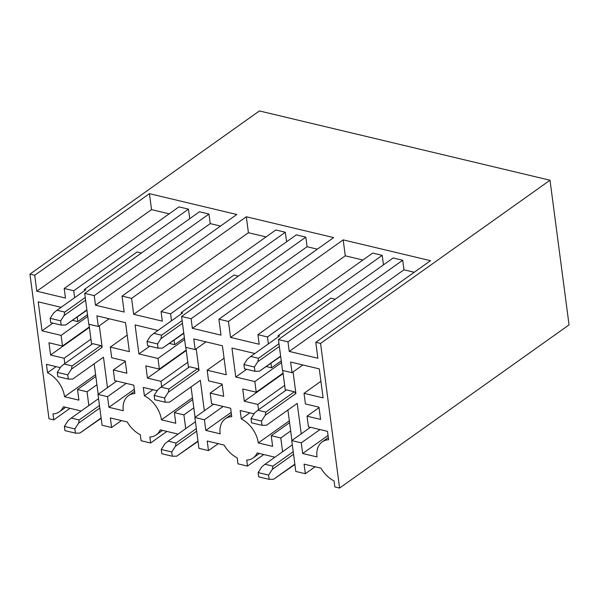 <?xml version="1.0" encoding="UTF-8"?>
<svg xmlns="http://www.w3.org/2000/svg" width="599" height="599" viewBox="0 0 599 599"><rect width="100%" height="100%" fill="white"/><g stroke="black" fill="none" stroke-linecap="round" stroke-linejoin="round"><path stroke-width="0.9" d="M550.009 180.239L569.05 324.875L339.596 488.058L320.555 343.422L550.009 180.239L259.404 110.942L29.95 274.125L48.991 418.761L53.76 419.899L52.967 413.909A24.027 16.353 -125.4 0 0 59.413 411.753A24.027 16.353 -125.4 0 0 63.404 406.751L80.311 410.779L80.408 411.55M274.147 457.748L274.043 456.977L257.143 452.949A24.027 16.353 -125.4 0 1 253.152 457.95A24.027 16.353 -125.4 0 1 246.706 460.107L247.492 466.097L237.96 463.828L237.174 457.831A24.027 16.353 54.6 0 1 224.116 445.072L207.209 441.044L208.467 450.613L218.231 443.672M268.389 343.878L267.476 336.952L257.944 334.676L259.202 344.245L230.555 337.417L228.451 321.461L218.92 319.192L221.016 335.141L192.369 328.312L191.111 318.735L181.572 316.467L185.638 347.308L195.169 349.576L193.769 338.944L222.416 345.78L226.235 374.757L207.164 370.212L208.564 380.844L222.102 384.071L223.712 396.306L210.174 393.071L211.574 403.711L230.645 408.256L231.746 416.642A24.02 16.353 54.6 0 0 225.306 418.798A24.02 16.353 54.6 0 0 220.155 433.826L205.809 430.404L204.409 419.772L194.877 417.496L198.935 448.337L208.467 450.613M194.877 417.496L213.588 404.19M204.409 419.772L223.12 406.466M205.809 430.404L231.184 412.359M210.174 393.071L222.169 384.551M207.164 370.212L224.056 358.202M195.169 349.576L206.019 341.864M181.572 316.467L296.303 234.868L305.834 237.144L191.111 318.735M192.369 328.312L307.092 246.713L305.834 237.144M317.373 249.169L307.092 246.713M218.92 319.192L333.643 237.593L246.309 216.771L248.413 232.719L133.682 314.318L131.585 298.362L246.309 216.771M171.524 320.779L170.61 313.854L161.079 311.577L162.336 321.146L133.682 314.318M266.038 236.927L248.413 232.719M161.079 311.577L275.802 229.986L285.334 232.255L170.61 313.854M169.539 343.467L174.668 344.695L174.084 340.239M174.668 344.695L184.38 337.784M286.592 241.779L285.334 232.255M161.678 386.662L160.981 381.346L147.444 378.111L145.834 365.884L159.371 369.111L157.971 358.479L138.901 353.934L135.082 324.95L157.986 330.408M138.901 353.934L149.765 346.207M157.971 358.479L184.612 339.528M159.371 369.111L186.192 350.041M147.444 378.111L186.252 350.512M160.981 381.346L187.801 362.268M152.97 389.732L144.411 395.819L143.311 387.433L157.193 390.743M144.411 395.819A24.02 16.353 54.6 0 1 161.43 419.824L192.474 397.743M185.72 428.644L183.908 414.882L174.376 412.606L175.777 423.246L161.43 419.824M174.376 412.606L192.713 399.57M183.908 414.882L193.799 407.844M166.896 431.43L150.626 442.998L149.84 437.008A24.027 16.353 54.6 0 0 156.279 434.852A24.027 16.353 54.6 0 0 160.27 429.85L177.177 433.878L177.282 434.649M282.593 451.743L280.781 437.981L271.242 435.705L272.642 446.345L258.296 442.923A24.02 16.353 -125.4 0 0 241.285 418.918L240.177 410.532L254.058 413.842M258.543 409.761L257.847 404.445L244.31 401.218L242.7 388.983L256.237 392.21L254.837 381.578L235.766 377.033L231.955 348.049L254.852 353.507M266.405 366.566L271.534 367.793L270.95 363.338M339.596 488.058L334.826 486.927L334.04 480.93A24.027 16.353 -125.4 0 1 320.982 468.171L304.075 464.143L305.34 473.712L315.096 466.771M320.555 343.422L315.785 342.291L317.889 358.239L289.235 351.411L287.977 341.834L278.438 339.566L282.503 370.407L292.035 372.675L290.635 362.043L319.289 368.879L323.101 397.856L304.03 393.311L305.43 403.943L318.975 407.17L320.585 419.405L307.04 416.178L308.44 426.81L327.511 431.355L328.619 439.741A24.02 16.353 -125.4 0 0 322.172 441.897A24.02 16.353 -125.4 0 0 317.028 456.925L302.675 453.503L301.275 442.871L291.743 440.594L295.801 471.435L305.34 473.712M414.246 272.268L403.966 269.812L402.7 260.243L393.169 257.967L278.438 339.566M362.912 260.026L345.279 255.818L343.182 239.87L430.516 260.692L315.785 342.291M383.457 264.878L382.207 255.354L372.668 253.085L257.944 334.676M247.492 466.097L263.762 454.529M280.781 437.981L290.672 430.943M271.242 435.705L289.579 422.669M258.296 442.923L289.339 420.842M241.285 418.918L249.835 412.831M257.847 404.445L284.667 385.367M244.31 401.218L283.117 373.611M256.237 392.21L283.057 373.14M254.837 381.578L281.478 362.627M235.766 377.033L246.631 369.306M271.534 367.793L281.245 360.883M267.476 336.952L382.207 255.354M230.555 337.417L345.279 255.818M228.451 321.461L343.182 239.87M289.235 351.411L403.966 269.812M287.977 341.834L402.7 260.243M292.035 372.675L302.884 364.963M304.03 393.311L320.922 381.301M307.04 416.178L319.035 407.649M302.675 453.503L328.05 435.458M301.275 442.871L319.986 429.565M291.743 440.594L310.454 427.289M131.585 298.362L122.054 296.093L236.777 214.494L149.443 193.672L34.72 275.263L29.95 274.125M88.854 405.545L87.042 391.783L77.511 389.507L78.911 400.147L64.557 396.725A24.02 16.353 -125.4 0 0 47.546 372.72L46.445 364.334L60.327 367.644M64.812 363.563L64.108 358.247L50.571 355.012L48.961 342.785L62.498 346.012L61.098 335.38L42.035 330.835L38.216 301.851L61.113 307.309M72.674 320.368L77.803 321.596L77.219 317.141M74.658 297.681L73.744 290.747L64.205 288.478L65.471 298.047L36.816 291.219L151.547 209.62L149.443 193.672M34.72 275.263L36.816 291.219M150.626 442.998L141.094 440.722L140.301 434.732A24.027 16.353 -125.4 0 1 127.243 421.973L110.343 417.937L111.601 427.514L121.365 420.573M122.054 296.093L124.15 312.042L95.503 305.213L94.238 295.636L84.706 293.368L88.764 324.209L98.303 326.477L96.903 315.845L125.55 322.674L129.369 351.658L110.298 347.113L111.699 357.745L125.236 360.972L126.846 373.207L113.308 369.972L114.709 380.612L133.779 385.157L134.88 393.543A24.02 16.353 -125.4 0 0 128.433 395.699A24.02 16.353 -125.4 0 0 123.289 410.727L108.943 407.305L107.543 396.673L98.004 394.397L102.07 425.238L111.601 427.514M220.507 226.07L210.227 223.614L208.969 214.045L199.437 211.769L84.706 293.368M169.173 213.828L151.547 209.62M189.726 218.68L188.468 209.156L178.936 206.88L64.205 288.478M53.76 419.899L70.031 408.331M87.042 391.783L96.933 384.745M77.511 389.507L95.847 376.472M64.557 396.725L95.6 374.645M47.546 372.72L56.104 366.633M64.108 358.247L90.936 339.169M50.571 355.012L89.386 327.413M62.498 346.012L89.326 326.942M61.098 335.38L87.746 316.429M42.035 330.835L52.892 323.108M77.803 321.596L87.514 314.685M73.744 290.747L188.468 209.156M95.503 305.213L210.227 223.614M94.238 295.636L208.969 214.045M98.303 326.477L109.145 318.765M110.298 347.113L127.183 335.103M113.308 369.972L125.296 361.444M108.943 407.305L134.318 389.26M107.543 396.673L126.254 383.36M98.004 394.397L116.715 381.091M165.182 402.214L164.628 397.961L154.138 395.46L154.699 399.713L165.182 402.214L169.644 402.131L200.336 380.305L169.644 402.131M153.853 333.351L150.461 336.136L147.025 341.43L157.515 343.931L160.944 338.637L161.588 335.193L153.853 333.351L182.635 312.88L181.257 312.551L181.415 313.749M161.588 335.193L182.118 320.592M238.32 276.109L233.962 275.068L181.257 312.551M161.251 449.482L171.741 451.983L172.295 456.236L161.812 453.735L161.251 449.482L164.965 443.754L168.124 441.164L176.046 443.05L175.455 446.255L196.674 431.16M157.515 343.931L158.076 348.191L147.586 345.69L147.025 341.43M196.337 428.622L176.046 443.05M171.741 451.983L175.455 446.255M195.431 421.741L168.124 441.164M191.088 387.231L195.057 417.368M200.336 380.305L204.341 410.764M196.195 348.85L199.033 370.399L197.558 368.67L189.636 366.775L161.011 387.134L157.851 389.732L154.138 395.46M197.558 368.67L168.933 389.028L161.011 387.134M164.628 397.961L168.341 392.233L168.933 389.028M199.033 370.399L168.341 392.233M183.796 333.329L162.531 348.109L183.751 333.014M185.84 347.353L188.498 367.584M158.076 348.191L162.531 348.109M160.944 338.637L182.478 323.325M172.295 456.236L176.757 456.161L197.977 441.066M198.022 441.403L176.757 456.161M262.055 425.312L261.493 421.06L251.003 418.559L251.565 422.812L262.055 425.312L266.51 425.23L297.201 403.404L266.51 425.23M250.719 356.45L247.327 359.235L243.89 364.536L254.38 367.037L257.817 361.736L258.454 358.292L250.719 356.45L279.501 335.979L278.123 335.65L278.28 336.848M258.454 358.292L278.984 343.691M335.185 299.208L330.828 298.167L278.123 335.65M258.117 472.581L268.607 475.082L269.168 479.342L258.678 476.841L258.117 472.581L261.83 466.853L264.99 464.262L272.912 466.149L272.32 469.354L293.54 454.259M254.38 367.037L254.942 371.29L244.452 368.789L243.89 364.536M293.211 451.721L272.912 466.149M268.607 475.082L272.32 469.354M292.305 444.84L264.99 464.262M287.954 410.33L291.923 440.467M297.201 403.404L301.215 433.863M293.061 371.949L295.899 393.498L294.431 391.768L286.502 389.874L257.877 410.233L254.717 412.831L251.003 418.559M294.431 391.768L265.806 412.127L257.877 410.233M261.493 421.06L265.207 415.332L265.806 412.127M295.899 393.498L265.207 415.332M280.661 356.427L259.397 371.208L280.617 356.113M282.706 370.452L285.371 390.683M254.942 371.29L259.397 371.208M257.817 361.736L279.344 346.424M269.168 479.342L273.623 479.26L294.843 464.165M294.888 464.502L273.623 479.26M68.316 379.115L67.754 374.862L57.272 372.361L57.833 376.614L68.316 379.115L72.771 379.032L103.47 357.206L72.771 379.032M56.987 310.252L53.588 313.037L50.159 318.331L60.649 320.832L64.078 315.538L64.722 312.094L56.987 310.252L85.762 289.781L84.392 289.452L84.549 290.65M64.722 312.094L85.253 297.493M141.446 253.01L137.089 251.969L84.392 289.452M64.385 426.383L74.868 428.884L75.429 433.137L64.939 430.636L64.385 426.383L68.099 420.655L71.251 418.065L79.18 419.951L78.581 423.156L99.808 408.061M60.649 320.832L61.203 325.092L50.72 322.591L50.159 318.331M99.471 405.523L79.18 419.951M74.868 428.884L78.581 423.156M98.565 398.642L71.251 418.065M94.223 364.132L98.191 394.269M103.47 357.206L107.476 387.665M99.322 325.751L102.159 347.3L100.692 345.571L92.77 343.676L64.145 364.035L60.986 366.625L57.272 372.361M100.692 345.571L72.067 365.929L64.145 364.035M67.754 374.862L71.468 369.134L72.067 365.929M102.159 347.3L71.468 369.134M86.93 310.23L65.665 325.01L86.885 309.915M88.966 324.254L91.632 344.485M61.203 325.092L65.665 325.01M64.078 315.538L85.612 300.226M75.429 433.137L79.884 433.062L101.111 417.967M101.156 418.304L79.884 433.062M225.306 418.798L231.454 414.418M156.279 434.852L162.554 430.389M253.152 457.95L259.419 453.488M322.172 441.897L328.327 437.525M59.413 411.753L65.688 407.29M128.433 395.699L134.588 391.319"/></g></svg>
